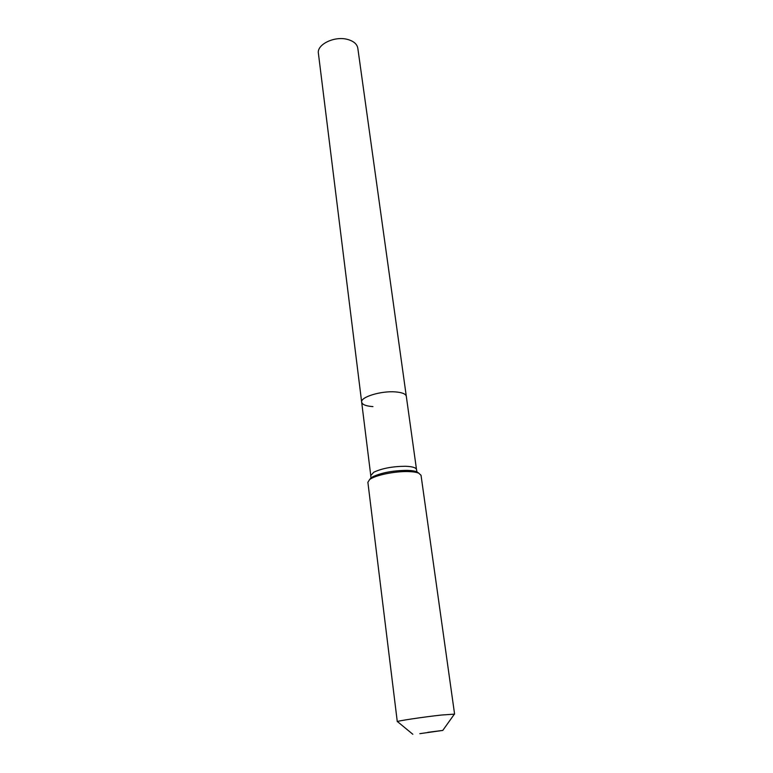 <?xml version="1.0" encoding="UTF-8"?>
<svg xmlns="http://www.w3.org/2000/svg" width="773" height="773" viewBox="0 0 773 773"><rect width="100%" height="100%" fill="white"/><g stroke="black" fill="none" stroke-linecap="round" stroke-linejoin="round"><path stroke-width="1.16" d="M372.953 406.598C366.025 406.115 362.266 404.637 361.667 402.163L318.408 53.376C316.601 44.496 334.545 35.761 347.541 39.423C353.619 41.095 357.049 44.022 357.812 48.187L406.308 396.288C405.757 393.911 402.134 392.442 395.418 391.901C402.134 392.442 405.757 393.911 406.308 396.288L416.512 469.559L416.927 471.859L418.831 473.202M361.667 402.163C360.228 397.119 381.05 390.694 395.418 391.901C381.05 390.694 360.228 397.119 361.667 402.163L370.769 475.579L373.765 472.235C382.036 468.351 392.616 466.361 405.525 466.274C412.357 466.534 416.029 467.626 416.512 469.559M419.845 733.664L442.784 730.417L427.836 732.34M397.283 721.673C396.124 721.093 423.517 716.967 441.547 715.025L454.592 714.126L421.034 475.289L418.734 473.163C416.473 472.235 412.995 471.714 408.318 471.588C394.781 471.124 374.663 475.337 369.562 479.637L367.88 482.284L397.283 721.673M369.465 479.704L372.634 476.825C381.62 472.651 393.138 470.496 407.178 470.371C411.555 470.496 414.801 470.989 416.927 471.859L418.734 473.163M412.821 734.273L397.68 721.769M370.769 475.579L370.963 477.907L369.562 479.637M442.852 730.321L454.244 714.329"/></g></svg>
